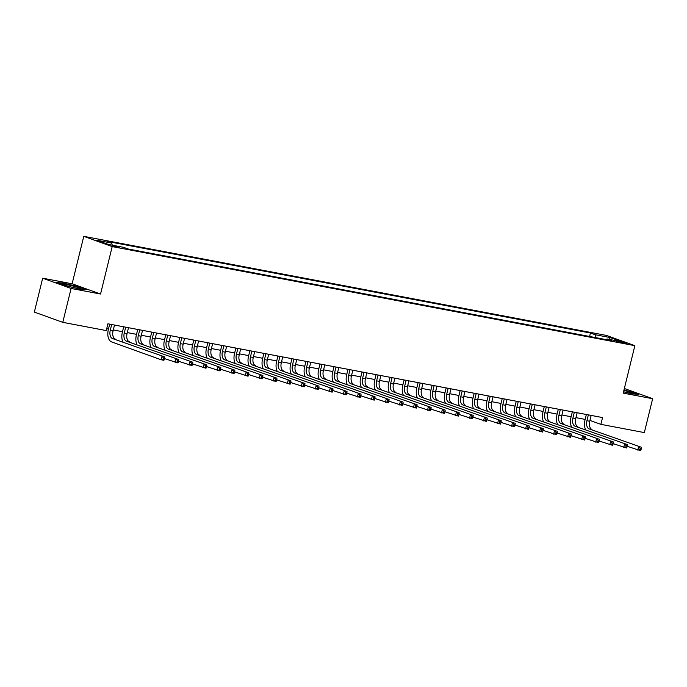 <?xml version="1.0" encoding="UTF-8"?>
<svg xmlns="http://www.w3.org/2000/svg" width="687" height="687" viewBox="0 0 687 687"><rect width="100%" height="100%" fill="white"/><g stroke="black" fill="none" stroke-linecap="round" stroke-linejoin="round"><path stroke-width="1.03" d="M119.255 247.603L112.445 245.645L119.255 247.603M42.671 278.201L71.105 288.454L100.551 294.036L72.118 283.783L42.671 278.201L34.35 312.096L62.783 322.34L106.245 330.576L107.911 323.8L602.533 417.567L600.867 424.343L644.329 432.587L652.65 398.7L624.346 388.498M72.118 283.783L83.771 236.345L606.432 335.428L634.865 345.673L112.196 246.59L83.771 236.345M620.361 341.765L616.059 341.121L626.956 343.663L620.361 341.765L620.189 342.478M595.895 337.661L595.097 334.698L590.451 333.023L107.043 241.377L111.698 243.052L112.264 245.182M595.097 334.698L610.245 337.566L622.078 341.834L606.93 338.957L606.252 339.627M111.698 243.052L96.549 240.184L108.391 244.452L123.531 247.32L128.177 248.995L611.585 340.64L606.93 338.957M71.105 288.454L62.783 322.34M100.551 294.036L112.196 246.59M634.865 345.673L623.212 393.119L652.65 398.7M589.935 420.41L600.867 424.343M106.708 328.695L108.486 329.03M113.286 329.94L122.501 331.692M127.301 332.602L136.524 334.346M141.324 335.256L150.539 337.008M155.339 337.918L164.562 339.661M169.363 340.572L178.577 342.324M183.386 343.234L192.6 344.977M197.401 345.887L206.624 347.639M211.424 348.549L220.639 350.293M225.439 351.203L234.662 352.955M239.462 353.865L248.677 355.608M253.486 356.519L262.7 358.27M267.501 359.181L276.724 360.924M281.524 361.834L290.738 363.586M295.539 364.496L304.762 366.24M309.562 367.15L318.777 368.902M323.586 369.812L332.8 371.555M337.6 372.466L346.823 374.217M351.624 375.128L360.838 376.871M365.639 377.781L374.862 379.533M379.662 380.443L388.876 382.187M393.685 383.097L402.9 384.849M407.7 385.759L416.923 387.502M421.724 388.413L430.938 390.164M435.738 391.075L444.961 392.818M449.762 393.728L458.976 395.48M463.785 396.39L472.999 398.134M477.8 399.044L487.023 400.796M491.823 401.706L501.038 403.449M505.838 404.36L515.061 406.111M519.861 407.022L529.076 408.765M533.876 409.675L543.099 411.427M547.9 412.337L557.114 414.081M561.923 414.991L571.137 416.743M575.938 417.653L585.161 419.396M590.451 333.023L589.601 336.467M609.343 339.421L610.245 337.566M623.53 391.796L632.134 393.84L638.678 394.355L624.019 389.812M65.205 285.637L80.31 289.227L86.854 289.742L78.292 286.651L63.187 283.061L56.643 282.546L65.205 285.637M588.355 414.879L586.921 420.727A6.999 4.053 -79.3 0 0 589.102 428.886L641.426 447.271L589.102 428.886M591.163 415.412L589.729 421.26A6.999 4.053 -79.3 0 0 591.902 429.418M585.539 429.521A10.494 6.071 100.7 0 1 585.006 420.032L586.363 414.501M641.005 449.839L641.34 448.482L640.215 448.276L639.88 449.624L641.005 449.839L640.593 450.655L627.197 446.31M639.88 449.624L637.794 450.122L638.627 446.739L640.215 448.276M641.34 448.482L641.426 447.271M574.341 412.226L572.906 418.065A6.999 4.053 -79.3 0 0 575.079 426.232L627.411 444.609L575.079 426.232M577.14 412.758L575.706 418.598A6.999 4.053 -79.3 0 0 577.887 426.764M571.524 426.859A10.494 6.071 100.7 0 1 570.983 417.37L572.34 411.848M626.982 447.185L627.317 445.829L626.192 445.614L625.866 446.971L626.982 447.185L626.578 448.001L613.182 443.647M625.866 446.971L623.77 447.469L624.603 444.077L626.192 445.614M627.317 445.829L627.411 444.609M560.317 409.564L558.883 415.412A6.999 4.053 -79.3 0 0 561.064 423.57L613.388 441.956L561.064 423.57M563.125 410.096L561.691 415.944A6.999 4.053 -79.3 0 0 563.864 424.102M557.501 424.205A10.494 6.071 100.7 0 1 556.959 414.716L558.316 409.186M612.967 444.523L613.293 443.167L612.177 442.96L611.842 444.309L612.967 444.523L612.555 445.339L599.158 440.994M611.842 444.309L609.755 444.807L610.588 441.423L612.177 442.96M613.293 443.167L613.388 441.956M546.302 406.91L544.86 412.75A6.999 4.053 -79.3 0 0 547.041 420.916L599.373 439.294L547.041 420.916M549.102 407.443L547.668 413.282A6.999 4.053 -79.3 0 0 549.849 421.449M543.477 421.543A10.494 6.071 100.7 0 1 542.945 412.054L544.302 406.532M598.944 441.87L599.279 440.513L598.154 440.298L597.827 441.655L598.944 441.87L598.54 442.686L585.144 438.332M597.827 441.655L595.732 442.153L596.565 438.761L598.154 440.298M599.279 440.513L599.373 439.294M532.279 404.248L530.845 410.096A6.999 4.053 -79.3 0 0 533.018 418.254L585.35 436.64L533.018 418.254M535.087 404.78L533.644 410.628A6.999 4.053 -79.3 0 0 535.826 418.787M529.462 418.89A10.494 6.071 100.7 0 1 528.921 409.4L530.278 403.87M584.929 439.208L585.255 437.851L584.139 437.645L583.804 438.993L584.929 439.208L584.517 440.024L571.12 435.678M583.804 438.993L581.717 439.491L582.542 436.108L584.139 437.645M585.255 437.851L585.35 436.64M623.547 391.745A9.094 0.687 13.8 0 0 632.246 393.265A9.094 0.687 13.8 0 0 627.325 391.324A9.094 0.687 13.8 0 0 623.873 390.414M623.942 390.113L637.433 394.252M66.691 284.616A9.094 0.687 13.8 0 0 62.903 284.349A9.094 0.687 13.8 0 0 76.678 288.214A9.094 0.687 13.8 0 0 80.422 288.652A9.094 0.687 13.8 0 0 76.377 286.968A9.094 0.687 13.8 0 0 66.691 284.616M57.888 283.001L63.384 283.422L78.026 286.908L85.609 289.639M518.256 401.594L516.822 407.434A6.999 4.053 -79.3 0 0 519.003 415.601L571.326 433.978L519.003 415.601M521.064 402.127L519.63 407.966A6.999 4.053 -79.3 0 0 521.802 416.133M515.439 416.228A10.494 6.071 100.7 0 1 514.907 406.747L516.263 401.217M570.906 436.554L571.24 435.197L570.116 434.983L569.781 436.339L570.906 436.554L570.493 437.37L557.097 433.016M569.781 436.339L567.694 436.838L568.527 433.445L570.116 434.983M571.24 435.197L571.326 433.978M504.241 398.932L502.807 404.78A6.999 4.053 -79.3 0 0 504.979 412.939L557.312 431.324L504.979 412.939M507.04 399.465L505.606 405.313A6.999 4.053 -79.3 0 0 507.787 413.471M501.424 413.574A10.494 6.071 100.7 0 1 500.883 404.085L502.24 398.554M556.882 433.892L557.217 432.535L556.092 432.329L555.766 433.677L556.882 433.892L556.479 434.708L543.082 430.363M555.766 433.677L553.67 434.175L554.503 430.792L556.092 432.329M557.217 432.535L557.312 431.324M490.217 396.279L488.783 402.118A6.999 4.053 -79.3 0 0 490.965 410.285L543.288 428.662L490.965 410.285M493.026 396.811L491.591 402.651A6.999 4.053 -79.3 0 0 493.764 410.817M487.401 410.912A10.494 6.071 100.7 0 1 486.86 401.431L488.225 395.901M542.867 431.238L543.202 429.882L542.077 429.667L541.742 431.024L542.867 431.238L542.455 432.054L529.059 427.7M541.742 431.024L539.656 431.522L540.489 428.13L542.077 429.667M543.202 429.882L543.288 428.662M476.203 393.617L474.769 399.465A6.999 4.053 -79.3 0 0 476.941 407.623L529.273 426.009L476.941 407.623M479.002 394.149L477.568 399.997A6.999 4.053 -79.3 0 0 479.749 408.155M473.377 408.258A10.494 6.071 100.7 0 1 472.845 398.769L474.202 393.239M528.844 428.576L529.179 427.22L528.054 427.013L527.728 428.362L528.844 428.576L528.44 429.392L515.044 425.047M527.728 428.362L525.632 428.86L526.465 425.476L528.054 427.013M529.179 427.22L529.273 426.009M462.179 390.963L460.745 396.803A6.999 4.053 -79.3 0 0 462.918 404.969L515.25 423.347L462.918 404.969M464.987 391.496L463.545 397.335A6.999 4.053 -79.3 0 0 465.726 405.502M459.363 405.596A10.494 6.071 100.7 0 1 458.822 396.116L460.178 390.585M514.829 425.923L515.156 424.566L514.039 424.351L513.704 425.708L514.829 425.923L514.417 426.739L501.021 422.385M513.704 425.708L511.617 426.206L512.45 422.814L514.039 424.351M515.156 424.566L515.25 423.347M448.156 388.301L446.722 394.149A6.999 4.053 -79.3 0 0 448.903 402.307L501.227 420.693L448.903 402.307M450.964 388.833L449.53 394.682A6.999 4.053 -79.3 0 0 451.702 402.84M445.339 402.943A10.494 6.071 100.7 0 1 444.807 393.453L446.164 387.923M500.806 423.261L501.141 421.904L500.016 421.698L499.681 423.046L500.806 423.261L500.402 424.077L486.997 419.731M499.681 423.046L497.594 423.544L498.427 420.161L500.016 421.698M501.141 421.904L501.227 420.693M434.141 385.647L432.707 391.487A6.999 4.053 -79.3 0 0 434.88 399.654L487.212 418.031L434.88 399.654M436.941 386.18L435.506 392.019A6.999 4.053 -79.3 0 0 437.688 400.186M431.324 400.281A10.494 6.071 100.7 0 1 430.783 390.8L432.14 385.27M486.782 420.607L487.117 419.25L486.001 419.036L485.666 420.392L486.782 420.607L486.379 421.423L472.982 417.069M485.666 420.392L483.571 420.891L484.404 417.498L486.001 419.036M487.117 419.25L487.212 418.031M420.118 382.985L418.684 388.833A6.999 4.053 -79.3 0 0 420.865 396.992L473.188 415.377L420.865 396.992M422.926 383.518L421.492 389.366A6.999 4.053 -79.3 0 0 423.664 397.524M417.301 397.627A10.494 6.071 100.7 0 1 416.76 388.138L418.125 382.607M472.768 417.945L473.103 416.588L471.978 416.382L471.643 417.739L472.768 417.945L472.355 418.761L458.959 414.416M471.643 417.739L469.556 418.228L470.389 414.845L471.978 416.382M473.103 416.588L473.188 415.377M406.103 380.332L404.669 386.171A6.999 4.053 -79.3 0 0 406.841 394.338L459.174 412.715L406.841 394.338M408.902 380.864L407.468 386.704A6.999 4.053 -79.3 0 0 409.65 394.87M403.278 394.965A10.494 6.071 100.7 0 1 402.745 385.484L404.102 379.954M458.744 415.292L459.079 413.935L457.954 413.72L457.628 415.077L458.744 415.292L458.341 416.107L444.944 411.753M457.628 415.077L455.533 415.575L456.366 412.183L457.954 413.72M459.079 413.935L459.174 412.715M392.079 377.67L390.645 383.518A6.999 4.053 -79.3 0 0 392.818 391.676L445.15 410.062L392.818 391.676M394.888 378.202L393.445 384.05A6.999 4.053 -79.3 0 0 395.626 392.208M389.263 392.311A10.494 6.071 100.7 0 1 388.722 382.822L390.079 377.292M444.729 412.629L445.056 411.273L443.939 411.066L443.604 412.423L444.729 412.629L444.317 413.445L430.921 409.1M443.604 412.423L441.518 412.913L442.351 409.529L443.939 411.066M445.056 411.273L445.15 410.062M378.056 375.016L376.622 380.856A6.999 4.053 -79.3 0 0 378.803 389.022L431.127 407.4L378.803 389.022M380.864 375.549L379.43 381.388A6.999 4.053 -79.3 0 0 381.603 389.555M375.239 389.649A10.494 6.071 100.7 0 1 374.707 380.169L376.064 374.638M430.706 409.976L431.041 408.619L429.916 408.404L429.581 409.761L430.706 409.976L430.302 410.792L416.897 406.438M429.581 409.761L427.494 410.259L428.327 406.867L429.916 408.404M431.041 408.619L431.127 407.4M364.041 372.354L362.607 378.202A6.999 4.053 -79.3 0 0 364.78 386.36L417.112 404.746L364.78 386.36M366.841 372.886L365.407 378.735A6.999 4.053 -79.3 0 0 367.588 386.893M361.225 386.996A10.494 6.071 100.7 0 1 360.684 377.507L362.04 371.976M416.683 407.314L417.018 405.957L415.901 405.751L415.566 407.108L416.683 407.314L416.279 408.13L402.883 403.784M415.566 407.108L413.471 407.597L414.304 404.214L415.901 405.751M417.018 405.957L417.112 404.746M350.018 369.7L348.584 375.54A6.999 4.053 -79.3 0 0 350.765 383.707L403.089 402.084L350.765 383.707M352.826 370.233L351.392 376.072A6.999 4.053 -79.3 0 0 353.565 384.239M347.201 384.334A10.494 6.071 100.7 0 1 346.66 374.853L348.026 369.323M402.668 404.66L403.003 403.303L401.878 403.089L401.543 404.445L402.668 404.66L402.256 405.476L388.859 401.122M401.543 404.445L399.456 404.944L400.289 401.552L401.878 403.089M403.003 403.303L403.089 402.084M336.003 367.038L334.569 372.886A6.999 4.053 -79.3 0 0 336.742 381.045L389.074 399.43L336.742 381.045M338.803 367.571L337.369 373.419A6.999 4.053 -79.3 0 0 339.55 381.577M333.178 381.68A10.494 6.071 100.7 0 1 332.645 372.191L334.002 366.66M388.644 401.998L388.979 400.641L387.854 400.435L387.528 401.792L388.644 401.998L388.241 402.814L374.844 398.469M387.528 401.792L385.433 402.281L386.266 398.898L387.854 400.435M388.979 400.641L389.074 399.43M321.98 364.385L320.546 370.224A6.999 4.053 -79.3 0 0 322.727 378.391L375.05 396.768L322.727 378.391M324.788 364.917L323.354 370.757A6.999 4.053 -79.3 0 0 325.526 378.923M319.163 379.018A10.494 6.071 100.7 0 1 318.622 369.537L319.979 364.007M374.63 399.345L374.956 397.988L373.84 397.773L373.505 399.13L374.63 399.345L374.217 400.16L360.821 395.806M373.505 399.13L371.418 399.628L372.251 396.236L373.84 397.773M374.956 397.988L375.05 396.768M307.965 361.723L306.522 367.571A6.999 4.053 -79.3 0 0 308.703 375.729L361.036 394.115L308.703 375.729M310.764 362.255L309.33 368.103A6.999 4.053 -79.3 0 0 311.503 376.261M305.14 376.364A10.494 6.071 100.7 0 1 304.607 366.875L305.964 361.345M360.606 396.682L360.941 395.326L359.816 395.119L359.481 396.476L360.606 396.682L360.203 397.498L346.806 393.153M359.481 396.476L357.395 396.966L358.228 393.582L359.816 395.119M360.941 395.326L361.036 394.115M293.942 359.069L292.507 364.909A6.999 4.053 -79.3 0 0 294.68 373.075L347.012 391.453L294.68 373.075M296.741 359.602L295.307 365.441A6.999 4.053 -79.3 0 0 297.488 373.608M291.125 373.702A10.494 6.071 100.7 0 1 290.584 364.222L291.941 358.691M346.583 394.029L346.918 392.672L345.801 392.457L345.467 393.814L346.583 394.029L346.179 394.845L332.783 390.491M345.467 393.814L343.371 394.312L344.204 390.92L345.801 392.457M346.918 392.672L347.012 391.453M279.918 356.407L278.484 362.255A6.999 4.053 -79.3 0 0 280.665 370.413L332.989 388.799L280.665 370.413M282.726 356.939L281.292 362.788A6.999 4.053 -79.3 0 0 283.465 370.946M277.101 371.049A10.494 6.071 100.7 0 1 276.569 361.56L277.926 356.029M332.568 391.367L332.903 390.01L331.778 389.804L331.443 391.161L332.568 391.367L332.156 392.183L318.759 387.837M331.443 391.161L329.356 391.65L330.189 388.267L331.778 389.804M332.903 390.01L332.989 388.799M265.903 353.753L264.469 359.593A6.999 4.053 -79.3 0 0 266.642 367.76L318.974 386.137L266.642 367.76M268.703 354.286L267.269 360.125A6.999 4.053 -79.3 0 0 269.45 368.292M263.087 368.387A10.494 6.071 100.7 0 1 262.546 358.906L263.902 353.376M318.545 388.713L318.88 387.356L317.755 387.142L317.428 388.498L318.545 388.713L318.141 389.529L304.745 385.175M317.428 388.498L315.333 388.997L316.166 385.605L317.755 387.142M318.88 387.356L318.974 386.137M251.88 351.091L250.446 356.939A6.999 4.053 -79.3 0 0 252.627 365.098L304.951 383.483L252.627 365.098M254.688 351.624L253.254 357.472A6.999 4.053 -79.3 0 0 255.427 365.63M249.063 365.733A10.494 6.071 100.7 0 1 248.522 356.244L249.879 350.714M304.53 386.051L304.856 384.694L303.74 384.488L303.405 385.845L304.53 386.051L304.118 386.867L290.721 382.522M303.405 385.845L301.318 386.334L302.151 382.951L303.74 384.488M304.856 384.694L304.951 383.483M237.865 348.438L236.422 354.277A6.999 4.053 -79.3 0 0 238.604 362.444L290.936 380.821L238.604 362.444M240.665 348.97L239.231 354.81A6.999 4.053 -79.3 0 0 241.403 362.976M235.04 363.071A10.494 6.071 100.7 0 1 234.507 353.59L235.864 348.06M290.507 383.398L290.841 382.041L289.716 381.826L289.382 383.183L290.507 383.398L290.103 384.213L276.706 379.859M289.382 383.183L287.295 383.681L288.128 380.289L289.716 381.826M290.841 382.041L290.936 380.821M223.842 345.776L222.408 351.624A6.999 4.053 -79.3 0 0 224.58 359.782L276.913 378.168L224.58 359.782M226.641 346.308L225.207 352.156A6.999 4.053 -79.3 0 0 227.388 360.314M221.025 360.417A10.494 6.071 100.7 0 1 220.484 350.928L221.841 345.398M276.483 380.735L276.818 379.379L275.702 379.172L275.367 380.529L276.483 380.735L276.08 381.551L262.683 377.206M275.367 380.529L273.28 381.019L274.104 377.635L275.702 379.172M276.818 379.379L276.913 378.168M209.818 343.122L208.384 348.962A6.999 4.053 -79.3 0 0 210.565 357.128L262.889 375.506L210.565 357.128M212.626 343.655L211.192 349.494A6.999 4.053 -79.3 0 0 213.365 357.661M207.002 357.755A10.494 6.071 100.7 0 1 206.469 348.275L207.826 342.744M262.468 378.082L262.803 376.725L261.678 376.51L261.343 377.867L262.468 378.082L262.056 378.898L248.66 374.544M261.343 377.867L259.257 378.365L260.09 374.973L261.678 376.51M262.803 376.725L262.889 375.506M195.804 340.46L194.369 346.308A6.999 4.053 -79.3 0 0 196.542 354.466L248.874 372.852L196.542 354.466M198.603 340.992L197.169 346.841A6.999 4.053 -79.3 0 0 199.35 354.999M192.987 355.102A10.494 6.071 100.7 0 1 192.446 345.613L193.803 340.082M248.445 375.42L248.78 374.063L247.655 373.857L247.329 375.214L248.445 375.42L248.041 376.236L234.645 371.89M247.329 375.214L245.233 375.703L246.066 372.32L247.655 373.857M248.78 374.063L248.874 372.852M181.78 337.806L180.346 343.646A6.999 4.053 -79.3 0 0 182.527 351.813L234.851 370.19L182.527 351.813M184.588 338.339L183.154 344.178A6.999 4.053 -79.3 0 0 185.327 352.345M178.964 352.44A10.494 6.071 100.7 0 1 178.422 342.959L179.788 337.429M234.43 372.766L234.756 371.409L233.64 371.195L233.305 372.552L234.43 372.766L234.018 373.582L220.621 369.228M233.305 372.552L231.218 373.05L232.051 369.658L233.64 371.195M234.756 371.409L234.851 370.19M167.765 335.144L166.323 340.992A6.999 4.053 -79.3 0 0 168.504 349.151L220.836 367.536L168.504 349.151M170.565 335.677L169.131 341.525A6.999 4.053 -79.3 0 0 171.312 349.683M164.94 349.786A10.494 6.071 100.7 0 1 164.408 340.297L165.765 334.767M220.407 370.104L220.742 368.747L219.617 368.541L219.29 369.898L220.407 370.104L220.003 370.92L206.607 366.575M219.29 369.898L217.195 370.387L218.028 367.004L219.617 368.541M220.742 368.747L220.836 367.536M153.742 332.491L152.308 338.33A6.999 4.053 -79.3 0 0 154.481 346.497L206.813 364.874L154.481 346.497M156.55 333.023L155.107 338.863A6.999 4.053 -79.3 0 0 157.289 347.029M150.925 347.124A10.494 6.071 100.7 0 1 150.384 337.643L151.741 332.113M206.392 367.451L206.718 366.094L205.602 365.879L205.267 367.236L206.392 367.451L205.98 368.266L192.583 363.912M205.267 367.236L203.18 367.734L204.005 364.342L205.602 365.879M206.718 366.094L206.813 364.874M139.719 329.829L138.285 335.677A6.999 4.053 -79.3 0 0 140.466 343.835L192.789 362.221L140.466 343.835M142.527 330.361L141.093 336.209A6.999 4.053 -79.3 0 0 143.265 344.367M136.902 344.47A10.494 6.071 100.7 0 1 136.37 334.981L137.726 329.451M192.369 364.788L192.704 363.432L191.579 363.225L191.244 364.582L192.369 364.788L191.956 365.604L178.56 361.259M191.244 364.582L189.157 365.072L189.99 361.688L191.579 363.225M192.704 363.432L192.789 362.221M125.704 327.175L124.27 333.015A6.999 4.053 -79.3 0 0 126.442 341.181L178.775 359.559L126.442 341.181M128.503 327.708L127.069 333.547A6.999 4.053 -79.3 0 0 129.25 341.714M122.887 341.808A10.494 6.071 100.7 0 1 122.346 332.328L123.703 326.797M178.345 362.135L178.68 360.778L177.564 360.563L177.229 361.92L178.345 362.135L177.942 362.951L164.545 358.597M177.229 361.92L175.133 362.418L175.966 359.026L177.564 360.563M178.68 360.778L178.775 359.559M111.68 324.513L110.246 330.361A6.999 4.053 -79.3 0 0 112.428 338.519L164.751 356.905L112.428 338.519M114.489 325.045L113.054 330.894A6.999 4.053 -79.3 0 0 115.227 339.052M164.33 359.473L164.665 358.125L163.54 357.91L163.205 359.267L164.33 359.473L163.918 360.289L161.119 359.756L111.595 341.911A10.494 6.071 100.7 0 1 108.323 329.666L109.688 324.135M163.205 359.267L161.119 359.756L161.952 356.373L163.54 357.91M164.665 358.125L164.751 356.905M617.768 341.817L617.896 341.302M589.729 421.26L586.921 420.727M575.706 418.598L572.906 418.065M561.691 415.944L558.883 415.412M547.668 413.282L544.86 412.75M533.644 410.628L530.845 410.096M519.63 407.966L516.822 407.434M505.606 405.313L502.807 404.78M491.591 402.651L488.783 402.118M477.568 399.997L474.769 399.465M463.545 397.335L460.745 396.803M449.53 394.682L446.722 394.149M435.506 392.019L432.707 391.487M421.492 389.366L418.684 388.833M407.468 386.704L404.669 386.171M393.445 384.05L390.645 383.518M379.43 381.388L376.622 380.856M365.407 378.735L362.607 378.202M351.392 376.072L348.584 375.54M337.369 373.419L334.569 372.886M323.354 370.757L320.546 370.224M309.33 368.103L306.522 367.571M295.307 365.441L292.507 364.909M281.292 362.788L278.484 362.255M267.269 360.125L264.469 359.593M253.254 357.472L250.446 356.939M239.231 354.81L236.422 354.277M225.207 352.156L222.408 351.624M211.192 349.494L208.384 348.962M197.169 346.841L194.369 346.308M183.154 344.178L180.346 343.646M169.131 341.525L166.323 340.992M155.107 338.863L152.308 338.33M141.093 336.209L138.285 335.677M127.069 333.547L124.27 333.015M113.054 330.894L110.246 330.361"/></g></svg>
